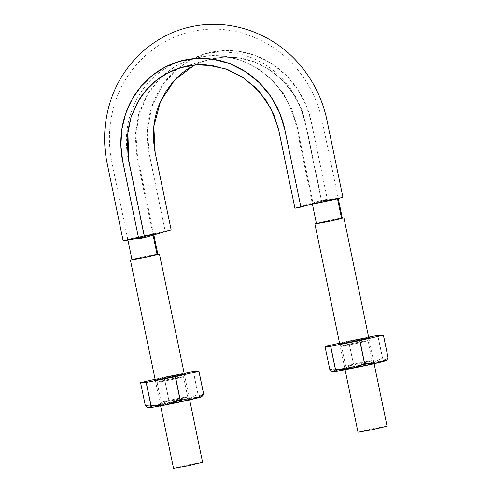 <?xml version="1.0" encoding="UTF-8"?>
<svg xmlns="http://www.w3.org/2000/svg" width="493" height="493" viewBox="0 0 493 493"><rect width="100%" height="100%" fill="white"/><g stroke="black" fill="none" stroke-linecap="round" stroke-linejoin="round"><path stroke-width="0.37" stroke-dasharray="2.46 1.85" d="M307.761 205.106L311.114 204.367M342.82 197.422L322.231 200.928L327.34 199.277L321.387 200.441L294.937 208.231L321.387 200.441L304.921 121.068L302.166 111.763L296.983 100.048C292.904 92.394 287.832 85.597 281.774 79.644L272.093 71.503L261.438 65.039C253.987 61.286 246.18 58.833 238.008 57.681L225.849 56.966L213.808 58.273L202.204 61.582L191.253 66.808M342.937 197.329L321.793 200.947L327.34 199.277L311.36 122.104L305.95 104.769L297.322 88.826L285.835 75.004L271.957 63.88L256.311 55.894L239.543 51.457L222.38 50.687L205.563 53.657L190.692 59.758L177.307 68.798L162.012 85.856L151.776 106.771L147.419 130.016L149.2 153.859L165.18 231.038L171.133 229.867L165.18 231.038L148.578 150.556C147.333 143.18 146.982 135.748 147.536 128.272C148.085 120.785 149.515 113.569 151.826 106.63C154.136 99.672 157.273 93.14 161.236 87.027C165.204 80.901 169.826 75.46 175.101 70.709L177.295 68.804L192.566 58.784C198.938 55.592 205.569 53.318 212.465 51.968C219.367 50.619 226.386 50.218 233.528 50.767C240.664 51.315 247.615 52.788 254.376 55.185C261.136 57.582 267.557 60.855 273.658 65.008C279.741 69.156 285.237 73.999 290.137 79.539C295.03 85.067 299.22 91.18 302.708 97.879C306.19 104.571 308.828 111.547 310.615 118.819L327.34 199.277L321.387 200.441L305.407 123.268L300.391 107.209L292.398 92.431L281.756 79.632L268.895 69.316L254.4 61.921L238.865 57.804L222.959 57.096L207.374 59.844L180.925 67.633M123.133 240.769L130.577 238.778L159.997 232.56L165.18 231.038L158.308 232.992L124.045 240.405M144.276 237.151L138.588 238.131L144.252 237.139L138.73 238.822L144.276 237.151L127.989 158.426C125.327 143.981 125.955 129.832 129.875 115.978C138.977 87.409 157.119 68.718 184.296 59.918M194.47 65.039L207.374 59.844M342.234 218.165A13.225 0.394 -11.7 0 0 333.73 219.595A13.225 0.394 -11.7 0 0 316.549 223.582M337.471 198.599A13.225 0.394 168.3 0 1 334.383 199.388A13.225 0.394 168.3 0 1 323.759 201.699A13.225 0.394 168.3 0 1 314.275 203.473A13.225 0.394 168.3 0 1 312.359 203.683L313.073 203.375A13.225 0.394 168.3 0 1 321.06 201.477A13.225 0.394 168.3 0 1 332.214 199.209A13.225 0.394 168.3 0 1 338.143 198.278L313.073 203.375C311.81 203.757 312.211 203.788 314.275 203.473L338.143 198.278L323.759 201.699L312.396 203.689L313.073 203.375L297.088 126.196L291.757 109.107L283.241 93.362L271.896 79.706L258.196 68.718L242.753 60.842L226.201 56.461L209.26 55.703L192.658 58.63L209.26 55.703L226.201 56.461L242.753 60.842L258.196 68.718L271.896 79.706L283.241 93.362L291.757 109.107L297.088 126.196L313.073 203.375L312.426 203.689L326.643 201.101L338.216 198.303A13.225 0.394 168.3 0 1 337.471 198.599M157.76 254.289A13.225 0.394 -11.7 0 0 149.256 255.719A13.225 0.394 -11.7 0 0 132.075 259.706M127.853 239.801A13.225 0.394 168.3 0 1 131.686 238.711A13.225 0.394 168.3 0 1 142.311 236.4A13.225 0.394 168.3 0 1 151.795 234.625L153.668 234.409L152.996 234.723L137.017 157.55L135.199 135.402L138.755 113.636L147.518 93.762L160.86 77.068L147.518 93.762L138.755 113.636L135.199 135.402L137.017 157.55L152.996 234.723A13.225 0.394 168.3 0 1 145.01 236.622A13.225 0.394 168.3 0 1 133.856 238.889A13.225 0.394 168.3 0 1 127.927 239.82L145.01 236.622L153.724 234.44L137.436 155.726L135.926 134.478L139.297 113.698L148.103 93.454L161.599 76.575L176.297 65.631L192.658 58.63L175.718 65.914L160.878 77.05L175.718 65.914L192.658 58.63C201.631 56.011 210.825 55.093 220.235 55.869C233.682 57.009 246.26 61.422 257.962 69.088C271.218 77.912 281.497 89.695 288.793 104.436C294.081 116.366 297.673 128.852 299.553 141.892L312.346 203.658M127.927 240.153L127.952 239.721L131.686 238.711L128.599 239.499L136.592 237.601L153.643 234.409L139.285 237.823L152.996 234.723C154.26 234.341 153.859 234.311 151.795 234.625A13.225 0.394 168.3 0 1 153.711 234.415M133.856 238.889L127.927 239.82L133.856 238.889M332.214 199.209L326.785 200.275L332.214 199.209M321.06 201.477L313.073 203.375L321.06 201.477M158.037 254.092L131.927 259.484C132.851 259.059 152.343 254.869 157.822 254.123M173.53 468.332L188.714 464.739L202.568 462.298L187.315 465.028L173.548 468.35M157.865 254.314L144.258 256.736L131.982 259.694M342.512 217.961L316.401 223.354C317.326 222.935 336.818 218.738 342.296 217.992M358.004 432.207L373.183 428.608L387.042 426.174L371.79 428.898L358.023 432.219M342.339 218.189L328.732 220.605L316.457 223.569M339.628 369.485L335.098 369.787L329.835 369.399L325.097 346.517L329.78 369.417A31.601 0.943 168.3 0 1 329.835 369.399L335.986 369.781L342.056 369.035A27.411 0.82 -11.7 0 0 332.658 371.66M386.265 360.562A27.411 0.82 -11.7 0 0 385.859 360.457L368.45 363.421A27.411 0.82 -11.7 0 0 342.056 369.035L347.861 367.008L353.29 363.926A31.601 0.943 168.3 0 1 353.45 363.896L360.993 364.216L368.45 363.421L342.056 369.035L334.168 371.019L333.058 371.679M386.216 360.599L385.859 360.457L387.134 359.761M385.859 360.457L384.318 359.872L382.58 358.189L377.841 335.308L382.58 358.189L375.66 361.344L368.45 363.421L375.66 361.344L382.476 358.208A31.601 0.943 168.3 0 1 382.58 358.189L384.318 359.872L385.859 360.457A27.411 0.82 -11.7 0 0 368.45 363.421L360.993 364.216L353.45 363.896L348.551 341.045A31.601 0.943 168.3 0 1 348.711 341.014L368.61 337.113L348.711 341.014L353.45 363.896L348.551 341.045L339.56 343.14L348.551 341.045L353.29 363.926L347.861 367.008L339.634 369.485M369.695 364.321L352.273 367.994L343.72 369.288L366.644 364.142L375.198 362.848L369.695 364.321A16.127 0.481 -11.7 0 0 375.05 362.762A16.127 0.481 -11.7 0 0 364.919 364.475A16.127 0.481 -11.7 0 0 349.223 367.815A16.127 0.481 -11.7 0 0 343.757 369.368A16.127 0.481 -11.7 0 0 353.61 367.735A16.127 0.481 -11.7 0 0 369.695 364.321M382.476 358.208L377.737 335.326L382.476 358.208M369.251 337.557L343.991 342.561C347.09 341.778 363.051 338.401 368.715 337.625M350.35 364.968A13.508 0.401 168.3 0 1 363.501 362.17A13.508 0.401 168.3 0 1 371.987 360.74A13.508 0.401 168.3 0 1 367.507 362.041A13.508 0.401 168.3 0 1 354.029 364.9A13.508 0.401 168.3 0 1 345.778 366.268A13.508 0.401 168.3 0 1 350.35 364.968M367.507 362.041L372.153 360.765C372.406 360.284 353.093 364.222 350.35 364.968L345.704 366.244C345.451 366.724 364.758 362.793 367.507 362.041M363.335 341.92L367.988 340.638C368.234 340.158 348.927 344.096 346.185 344.841L341.532 346.117C341.285 346.604 360.593 342.666 363.335 341.92L367.981 340.651C368.709 340.071 348.964 344.083 346.185 344.841L341.544 346.129C341.754 346.511 360.623 342.653 363.335 341.92M201.791 396.692A27.411 0.82 -11.7 0 0 201.384 396.582L183.981 399.552L157.581 405.16L163.386 403.132L168.816 400.057A31.601 0.943 168.3 0 1 168.976 400.02L176.519 400.347L183.981 399.552A27.411 0.82 -11.7 0 0 157.581 405.16L151.511 405.905L145.361 405.529L140.622 382.648L145.306 405.548A31.601 0.943 168.3 0 1 145.361 405.529L151.511 405.905L157.581 405.16A27.411 0.82 -11.7 0 0 148.183 407.785M201.742 396.729L201.384 396.582L202.66 395.891M201.384 396.582L199.844 395.996L198.106 394.32L193.367 371.439L198.106 394.32L191.185 397.475L183.981 399.552L191.185 397.475L198.001 394.338A31.601 0.943 168.3 0 1 198.106 394.32L199.844 395.996L201.384 396.582A27.411 0.82 -11.7 0 0 183.981 399.552L176.519 400.347L168.976 400.02L164.077 377.176A31.601 0.943 168.3 0 1 164.237 377.139L184.136 373.244L164.237 377.139L168.816 400.057L164.077 377.176L155.085 379.271L164.077 377.176L168.816 400.057L163.386 403.132L148.584 407.81M185.226 400.452L167.799 404.118L159.245 405.412L182.17 400.273L190.008 398.936L185.226 400.452A16.127 0.481 -11.7 0 0 190.575 398.892A16.127 0.481 -11.7 0 0 180.444 400.606A16.127 0.481 -11.7 0 0 164.748 403.94A16.127 0.481 -11.7 0 0 159.282 405.499A16.127 0.481 -11.7 0 0 169.136 403.866A16.127 0.481 -11.7 0 0 185.226 400.452M198.001 394.338L193.262 371.457L198.001 394.338M184.776 373.688L159.516 378.692C162.616 377.909 178.577 374.526 184.24 373.749M165.876 401.092A13.508 0.401 168.3 0 1 179.027 398.301A13.508 0.401 168.3 0 1 187.513 396.865A13.508 0.401 168.3 0 1 183.032 398.171A13.508 0.401 168.3 0 1 169.555 401.031A13.508 0.401 168.3 0 1 161.303 402.399A13.508 0.401 168.3 0 1 165.876 401.092M183.032 398.171L187.679 396.896C187.932 396.409 168.624 400.347 165.876 401.092L161.229 402.374C160.977 402.855 180.284 398.917 183.032 398.171M178.86 378.045L183.513 376.769C183.76 376.288 164.452 380.22 161.71 380.966L157.064 382.248C156.811 382.728 176.118 378.79 178.86 378.045L183.507 376.781C184.234 376.196 164.489 380.208 161.71 380.966L157.07 382.26C157.279 382.636 176.149 378.778 178.86 378.045M205.563 53.657L200.374 55.185C217.259 50.385 234.126 51.167 250.98 57.515C264.599 62.876 276.296 71.325 286.082 82.867C295.615 94.379 302.08 107.492 305.475 122.227L321.793 200.947M179.107 61.44L179.742 61.255M312.414 204.096L312.322 203.664M127.853 239.795L111.073 158.376C108.022 139.907 109.187 121.851 114.567 104.214C125.228 68.373 155.708 38.509 194.26 31.071C230.028 23.609 270.694 37.628 296.552 68.367C308.969 83.132 317.369 99.993 321.756 118.949L338.29 198.661M153.742 234.434L153.853 234.958M155.27 380.14L160.601 405.875M184.32 374.119L189.651 399.86M339.739 344.009L345.069 369.75M368.795 337.995L374.125 363.735M375.241 362.786L372.147 360.753L367.988 340.638M341.532 346.117L345.704 366.244L343.676 369.325M370.015 337.563L367.981 340.651M338.451 344.102L341.544 346.129M190.766 398.911L187.673 396.883L183.513 376.769L185.541 373.688M161.229 402.362L159.202 405.449M161.229 402.374L157.064 382.248M153.976 380.226L157.07 382.26"/><path stroke-width="0.74" d="M124.045 240.405L123.201 240.8L125.296 240.584L138.588 238.131L123.133 240.769L106.531 160.404C103.025 140.376 104.282 120.803 110.303 101.675C122.061 63.868 154.155 34.103 192.128 26.542C230.57 18.21 272.986 33.29 299.411 64.293C312.821 79.928 321.855 97.861 326.508 118.092L342.937 197.329L335.493 199.32L306.073 205.538L300.89 207.06L284.905 129.887L279.494 112.552L270.867 96.61L259.38 82.793L245.502 71.664L229.855 63.683L213.093 59.24L195.924 58.476L179.107 61.44L164.915 67.184L152.047 75.608L140.967 86.448L132.05 99.333L125.579 113.797L121.82 129.363L120.871 145.509L122.745 161.642L138.73 238.822L144.677 237.657L128.698 160.478L127.841 130.565L131.323 116.145L137.319 102.741L145.583 90.804L155.843 80.753L167.768 72.952L180.925 67.633L196.504 64.879L212.409 65.587L227.945 69.704L242.445 77.105L255.306 87.415L265.949 100.215L273.942 114.992L278.952 131.052L294.937 208.231L278.268 128.02L270.94 108.608L259.293 91.612L244.023 78.153L226.158 69.045L206.832 64.953C200.22 64.441 193.712 64.811 187.322 66.068C180.931 67.319 174.781 69.421 168.883 72.385C162.986 75.343 157.594 79.022 152.701 83.434C147.814 87.834 143.531 92.875 139.852 98.551L131.132 116.712L127.157 136.764L128.125 157.421L144.677 237.657L138.73 238.822L122.128 158.339C120.877 150.963 120.532 143.537 121.081 136.056C121.629 128.568 123.059 121.352 125.37 114.413C127.687 107.462 130.824 100.929 134.786 94.81C138.755 88.685 143.377 83.249 148.652 78.498C153.927 73.74 159.75 69.766 166.116 66.567C172.482 63.375 179.113 61.101 186.015 59.752C192.911 58.402 199.93 58.001 207.072 58.55C214.215 59.098 221.166 60.571 227.926 62.968C234.68 65.366 241.108 68.638 247.203 72.798C253.291 76.945 258.782 81.789 263.687 87.323C268.58 92.857 272.771 98.97 276.253 105.662C279.741 112.355 282.372 119.337 284.165 126.609L300.89 207.06L294.937 208.231L307.829 205.094M311.028 204.385L332.442 200.004L342.869 197.299M191.253 66.808C184.172 70.943 177.942 76.138 172.562 82.399L165.303 92.351L159.609 103.505C156.386 111.27 154.408 119.448 153.68 128.038L153.551 140.788L154.703 150.383L171.133 229.867L144.677 237.657L171.133 229.867L155.147 152.694L153.834 126.418L160.533 101.373L174.565 80.156L194.47 65.039M316.549 223.582A13.225 0.394 -11.7 0 0 328.005 221.554A13.225 0.394 -11.7 0 0 341.587 218.479L337.526 198.852M337.52 198.845L341.587 218.479L342.321 218.177L338.216 198.303M132.075 259.706A13.225 0.394 -11.7 0 0 143.537 257.685A13.225 0.394 -11.7 0 0 157.113 254.61L153.132 235.377M153.089 235.179L157.113 254.61L157.846 254.302M159.442 253.994L144.264 257.586L130.392 260.008L145.657 257.297L159.442 253.994L184.32 374.119M202.568 462.298L187.408 465.91L173.53 468.332L188.801 465.62L202.586 462.317L189.651 399.86M127.853 239.795L131.982 259.694L145.577 257.266L157.113 254.61M314.885 223.896L330.131 221.166L343.917 217.863L328.739 221.456L314.861 223.877L316.401 223.354L314.885 223.896L339.739 344.009M387.042 426.174L371.876 429.785L358.004 432.207L373.275 429.495L387.06 426.186L374.125 363.735M312.322 203.664L316.457 223.569L330.051 221.135L341.587 218.479M332.43 371.586L332.664 371.66A27.411 0.82 -11.7 0 0 333.058 371.679L331.518 371.093L329.78 369.417L325.041 346.536A31.601 0.943 168.3 0 1 325.097 346.517L330.723 346.308A31.601 0.943 168.3 0 1 330.618 346.326L325.041 346.536L329.78 369.417L331.518 371.093L333.058 371.679A27.411 0.82 -11.7 0 0 350.468 368.715A27.411 0.82 -11.7 0 0 376.862 363.101A27.411 0.82 -11.7 0 0 386.265 360.562L388.151 357.98A31.601 0.943 168.3 0 1 388.102 357.998L382.667 361.079L376.862 363.101L370.791 363.846L364.647 363.47A31.601 0.943 168.3 0 1 364.487 363.501L357.665 366.644L350.468 368.715L342.992 369.516L335.462 369.189A31.601 0.943 168.3 0 1 335.357 369.208L334.334 370.989L333.058 371.679L339.024 370.835L364.315 365.886L386.216 360.599L385.859 360.457L387.134 359.761L388.151 357.98L383.418 335.098A31.601 0.943 168.3 0 1 383.363 335.117L377.737 335.326A31.601 0.943 168.3 0 1 377.841 335.308L383.418 335.098L388.102 357.998L383.363 335.117L359.908 340.589A31.601 0.943 168.3 0 1 359.748 340.62L383.363 335.117L388.102 357.998L382.667 361.079L376.862 363.101L370.791 363.846L364.647 363.47L359.908 340.589L364.647 363.47L359.748 340.62L330.723 346.308L359.748 340.62L364.487 363.501L357.665 366.644L350.468 368.715L342.992 369.516L335.462 369.189L330.723 346.308L335.357 369.208L330.618 346.326L335.357 369.208L334.334 370.989L332.701 371.537M368.61 337.113L377.737 335.326L368.61 337.113M325.097 346.517L339.56 343.14L325.097 346.517M339.665 343.639L338.451 344.102C338.703 344.558 361.233 339.948 364.469 339.073L369.966 337.6L368.715 337.625L370.015 337.563L364.469 339.073L352.97 341.569L339.209 344.077L338.488 344.034L340.17 343.504M148.183 407.785A27.411 0.82 -11.7 0 0 148.584 407.81L147.043 407.224L145.306 405.548L140.567 382.66A31.601 0.943 168.3 0 1 140.622 382.648L146.248 382.432A31.601 0.943 168.3 0 1 146.144 382.451L140.567 382.66L145.306 405.548L147.043 407.224L148.584 407.81A27.411 0.82 -11.7 0 0 165.993 404.845A27.411 0.82 -11.7 0 0 192.393 399.231A27.411 0.82 -11.7 0 0 201.791 396.692L203.683 394.11A31.601 0.943 168.3 0 1 203.627 394.123L198.192 397.204L192.393 399.231L186.317 399.977L180.173 399.595A31.601 0.943 168.3 0 1 180.013 399.632L173.191 402.769L165.993 404.845L158.518 405.64L150.987 405.314A31.601 0.943 168.3 0 1 150.883 405.332L149.86 407.119L148.584 407.81L154.549 406.965L179.84 402.011L201.742 396.729L201.384 396.582L202.66 395.891L203.683 394.11L198.944 371.223A31.601 0.943 168.3 0 1 198.889 371.241L193.262 371.457A31.601 0.943 168.3 0 1 193.367 371.439L198.944 371.223L203.683 394.11L198.889 371.241L175.434 376.714A31.601 0.943 168.3 0 1 175.274 376.751L198.889 371.241L203.627 394.123L198.192 397.204L192.393 399.231L186.317 399.977L180.173 399.595L175.434 376.714L180.013 399.632L175.274 376.751L146.248 382.432L175.274 376.751L180.013 399.632L173.191 402.769L165.993 404.845L158.518 405.64L150.987 405.314L146.248 382.432L150.883 405.332L146.144 382.451L150.883 405.332L149.86 407.119L148.227 407.668M184.136 373.244L193.262 371.457L184.136 373.244M140.622 382.648L155.085 379.271L140.622 382.648M155.19 379.77L153.976 380.226C154.229 380.682 176.759 376.079 179.994 375.198L185.497 373.725L184.24 373.749L185.541 373.688L179.994 375.198L168.495 377.693L157.735 379.752L154.013 380.165L155.696 379.628M179.742 61.255L184.296 59.918M181.51 67.461L180.925 67.633M153.742 234.434L157.865 254.32M130.392 260.008L155.27 380.14M160.601 405.875L173.53 468.332M345.069 369.75L358.004 432.207M343.917 217.869L368.795 337.995"/></g></svg>
